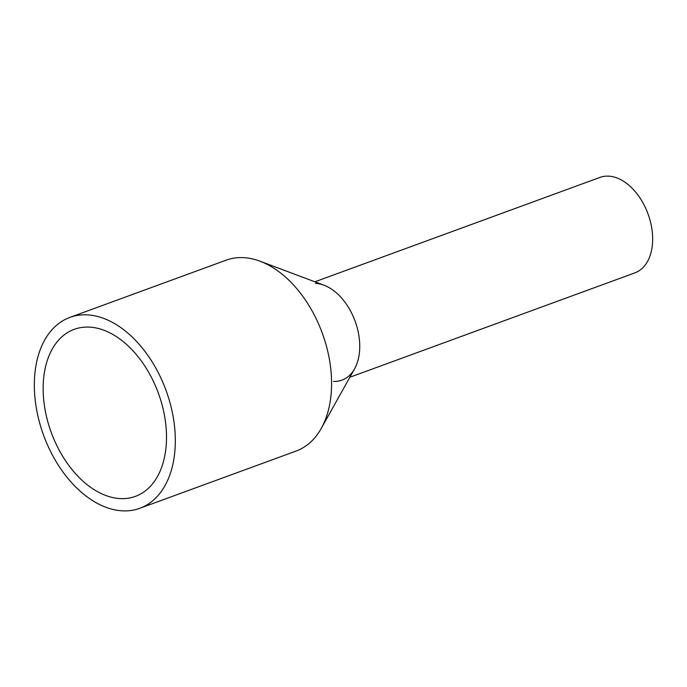 <?xml version="1.0" encoding="UTF-8"?>
<svg xmlns="http://www.w3.org/2000/svg" width="687" height="687" viewBox="0 0 687 687"><rect width="100%" height="100%" fill="white"/><g stroke="black" fill="none" stroke-linecap="round" stroke-linejoin="round"><path stroke-width="1.03" d="M314.904 281.799L599.94 177.418A50.821 32.598 69.9 0 1 608.424 176.138A50.821 32.598 69.9 0 1 650.039 220.235A50.821 32.598 69.9 0 1 634.891 272.868L349.863 377.249M315.513 283.405A50.821 32.598 69.9 0 1 357.128 327.501A50.821 32.598 69.9 0 1 341.98 380.134A50.821 32.598 69.9 0 1 333.496 381.405M139.779 508.303L296.045 451.084A101.65 65.205 -110.1 0 0 321.258 428.396L354.586 368.79A50.821 32.598 -110.1 0 0 355.119 321.198A50.821 32.598 -110.1 0 0 323.981 285.199L260.038 261.215A101.65 65.205 -110.1 0 0 243.112 257.625A101.65 65.205 -110.1 0 0 226.135 260.175L69.868 317.403A101.65 65.205 69.9 0 1 86.845 314.852A101.65 65.205 69.9 0 1 170.075 403.037A101.65 65.205 69.9 0 1 139.779 508.303A101.65 65.205 69.9 0 1 122.801 510.862A101.65 65.205 69.9 0 1 39.571 422.668A101.65 65.205 69.9 0 1 69.868 317.403M321.258 428.396A101.65 65.205 -110.1 0 0 322.315 333.212A101.65 65.205 -110.1 0 0 260.038 261.215M89.095 327.098A88.941 57.055 69.9 0 1 161.917 404.265A88.941 57.055 69.9 0 1 135.408 496.375A88.941 57.055 69.9 0 1 120.551 498.607A88.941 57.055 69.9 0 1 47.729 421.44A88.941 57.055 69.9 0 1 74.239 329.331A88.941 57.055 69.9 0 1 89.095 327.098"/></g></svg>
